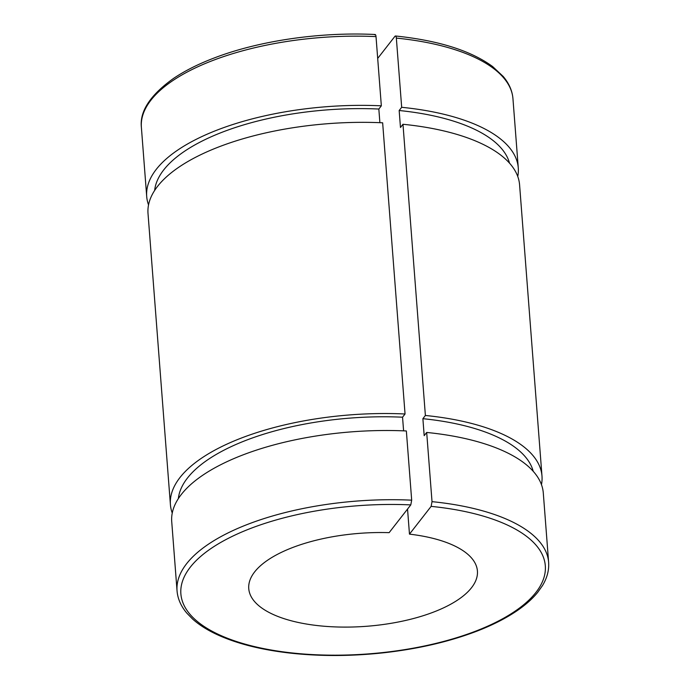 <?xml version="1.0" encoding="UTF-8"?>
<svg xmlns="http://www.w3.org/2000/svg" width="690" height="690" viewBox="0 0 690 690"><rect width="100%" height="100%" fill="white"/><g stroke="black" fill="none" stroke-linecap="round" stroke-linejoin="round"><path stroke-width="1.03" d="M403.598 430.845L402.546 417.2L405.047 413.991L382.648 122.803A186.334 75.728 -4.4 0 0 148.014 213.477L170.413 504.666A186.334 75.728 -4.4 0 1 405.047 413.991M409.472 534.138A114.669 46.601 -4.4 0 1 477.42 571.018A114.669 46.601 -4.4 0 1 366.657 626.279A114.669 46.601 -4.4 0 1 248.754 588.613A114.669 46.601 -4.4 0 1 389.134 532.654L410.791 504.899L411.68 500.172L406.358 430.965A186.334 75.728 -4.4 0 0 171.724 521.64L177.045 590.847C177.701 598.791 180.987 606.243 186.895 613.203L192.622 619.068C198.884 624.674 206.75 629.72 216.237 634.196C236.014 643.434 260.604 649.73 290.024 653.085C319.996 656.397 351.158 656.302 383.519 652.8C417.709 648.971 448.5 641.89 475.893 631.54C491.789 625.476 505.373 618.628 516.646 611.004C525.375 605.087 532.404 598.86 537.726 592.313L542.443 585.646C547.127 577.935 549.188 570.138 548.619 562.255A186.334 75.728 175.6 0 0 432.018 501.656L431.129 506.374L409.472 534.138L407.54 509.065M379.888 122.682L378.836 109.037L381.337 105.82L376.015 36.613C375.791 34.724 375.326 34.121 374.627 34.811M377.689 58.426L394.956 36.294C395.663 35.604 396.129 36.208 396.345 38.097L401.675 107.304L399.165 110.512L400.476 127.495L402.977 124.278L425.385 415.475L422.884 418.683L424.186 435.657L426.687 432.449L432.018 501.656M394.956 36.294L395.482 35.983C438.616 40.486 471.02 50.698 492.712 66.62L503.217 76.469C509.056 83.395 512.299 90.804 512.955 98.705A186.334 75.728 -4.4 0 0 396.345 38.097M401.675 107.304A186.334 75.728 -4.4 0 1 518.276 167.912A186.334 75.728 -4.4 0 1 517.75 176.485M148.531 204.895A186.334 75.728 -4.4 0 1 146.703 196.503A186.334 75.728 -4.4 0 1 381.337 105.82M399.165 110.512A178.451 72.519 -4.4 0 1 509.496 163.133M154.646 190.44A178.451 72.519 -4.4 0 1 378.836 109.037M402.977 124.278A186.334 75.728 -4.4 0 1 519.587 184.886L541.986 476.074A186.334 75.728 -4.4 0 1 541.469 484.656M425.385 415.475A186.334 75.728 -4.4 0 1 541.986 476.074M172.25 513.067A186.334 75.728 -4.4 0 1 170.413 504.666M426.687 432.449A186.334 75.728 -4.4 0 1 543.297 493.048L548.619 562.255M422.884 418.683A178.451 72.519 -4.4 0 1 533.215 471.296M178.356 498.603A178.451 72.519 -4.4 0 1 402.546 417.2M431.129 506.374A182.755 74.27 -4.4 0 1 481.077 629.004A182.755 74.27 -4.4 0 1 185.162 607.45A182.755 74.27 -4.4 0 1 410.791 504.899M375.101 34.5C320.496 31.8 259.362 40.675 214.581 57.831C198.556 63.911 184.86 70.785 173.501 78.444C150.317 95.013 139.604 111.297 141.381 127.296A186.334 75.728 -4.4 0 1 376.015 36.613M411.68 500.172A186.334 75.728 175.6 0 0 177.045 590.847M518.276 167.912L512.955 98.705M146.703 196.503L141.381 127.296"/></g></svg>
